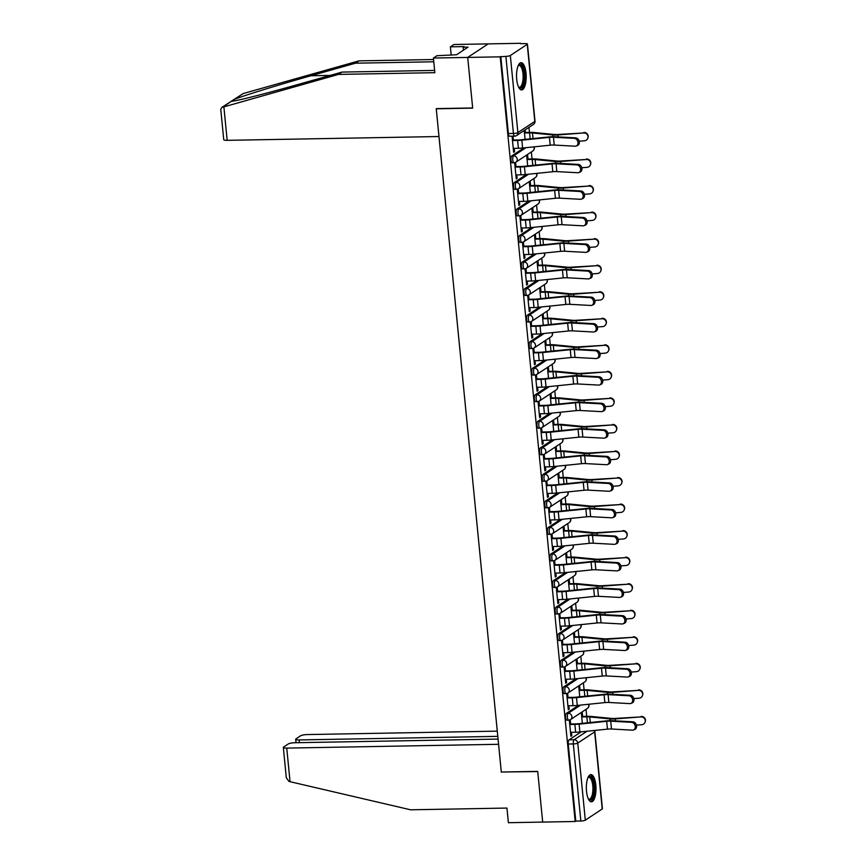 <?xml version="1.0" encoding="UTF-8"?>
<svg xmlns="http://www.w3.org/2000/svg" width="866" height="866" viewBox="0 0 866 866"><rect width="100%" height="100%" fill="white"/><g stroke="black" fill="none" stroke-linecap="round" stroke-linejoin="round"><path stroke-width="1.3" d="M578.575 705.292L566.483 713.292A3.496 1.234 89 0 0 565.617 717.481A3.496 1.234 89 0 0 566.884 720.187L568.681 720.155A3.496 1.234 -91 0 1 567.414 717.449A3.496 1.234 -91 0 1 568.28 713.259L580.642 705.086M575.977 678.749L563.885 686.749A3.496 1.234 89 0 0 563.019 690.938A3.496 1.234 89 0 0 564.275 693.644L566.072 693.612A3.496 1.234 -91 0 1 564.816 690.906A3.496 1.234 -91 0 1 565.682 686.716L578.044 678.543M573.368 652.206L561.276 660.206A3.496 1.234 89 0 0 560.421 664.395A3.496 1.234 89 0 0 561.677 667.101L563.474 667.069A3.496 1.234 -91 0 1 562.218 664.363A3.496 1.234 -91 0 1 563.073 660.173L575.435 652.001M570.77 625.663L558.678 633.663A3.496 1.234 89 0 0 557.812 637.852A3.496 1.234 89 0 0 559.068 640.559L560.865 640.526A3.496 1.234 -91 0 1 559.609 637.82A3.496 1.234 -91 0 1 560.475 633.631L572.837 625.458M568.161 599.12L556.069 607.12A3.496 1.234 89 0 0 555.214 611.309A3.496 1.234 89 0 0 556.47 614.016L558.267 613.983A3.496 1.234 -91 0 1 557.011 611.277A3.496 1.234 -91 0 1 557.866 607.088L570.239 598.915M565.563 572.578L553.471 580.577A3.496 1.234 89 0 0 552.605 584.767A3.496 1.234 89 0 0 553.872 587.473L555.658 587.44A3.496 1.234 -91 0 1 554.402 584.734A3.496 1.234 -91 0 1 555.268 580.545L567.631 572.372M562.965 546.035L550.863 554.034A3.496 1.234 89 0 0 550.007 558.224A3.496 1.234 89 0 0 551.263 560.93L553.06 560.897A3.496 1.234 -91 0 1 551.804 558.191A3.496 1.234 -91 0 1 552.66 554.002L565.033 545.818M560.356 519.492L548.265 527.491A3.496 1.234 89 0 0 547.399 531.681A3.496 1.234 89 0 0 548.665 534.387L550.462 534.354A3.496 1.234 -91 0 1 549.196 531.648A3.496 1.234 -91 0 1 550.062 527.459L562.424 519.275M557.758 492.949L545.667 500.938A3.496 1.234 89 0 0 544.801 505.138A3.496 1.234 89 0 0 546.056 507.844L547.853 507.812A3.496 1.234 -91 0 1 546.598 505.105A3.496 1.234 -91 0 1 547.464 500.916L559.826 492.732M555.149 466.406L543.058 474.395A3.496 1.234 89 0 0 542.203 478.595A3.496 1.234 89 0 0 543.458 481.301L545.255 481.269A3.496 1.234 -91 0 1 544 478.562A3.496 1.234 -91 0 1 544.855 474.362L557.217 466.189M552.551 439.863L540.46 447.852A3.496 1.234 89 0 0 539.594 452.052A3.496 1.234 89 0 0 540.849 454.747L542.646 454.726A3.496 1.234 -91 0 1 541.391 452.02A3.496 1.234 -91 0 1 542.257 447.819L554.619 439.647M549.942 413.32L537.851 421.309A3.496 1.234 89 0 0 536.996 425.509A3.496 1.234 89 0 0 538.251 428.205L540.048 428.172A3.496 1.234 -91 0 1 538.793 425.477A3.496 1.234 -91 0 1 539.648 421.277L552.021 413.104M547.344 386.777L535.253 394.766A3.496 1.234 89 0 0 534.387 398.966A3.496 1.234 89 0 0 535.653 401.662L537.44 401.629A3.496 1.234 -91 0 1 536.184 398.934A3.496 1.234 -91 0 1 537.05 394.734L549.412 386.561M544.746 360.234L532.644 368.223A3.496 1.234 89 0 0 531.789 372.423A3.496 1.234 89 0 0 533.045 375.119L534.842 375.086A3.496 1.234 -91 0 1 533.586 372.391A3.496 1.234 -91 0 1 534.441 368.191L546.814 360.018M542.138 333.691L530.046 341.68A3.496 1.234 89 0 0 529.191 345.88A3.496 1.234 89 0 0 530.447 348.576L532.244 348.543A3.496 1.234 -91 0 1 530.977 345.848A3.496 1.234 -91 0 1 531.843 341.648L544.205 333.475M539.54 307.149L527.448 315.137A3.496 1.234 89 0 0 526.582 319.337A3.496 1.234 89 0 0 527.838 322.033L529.635 322A3.496 1.234 -91 0 1 528.379 319.305A3.496 1.234 -91 0 1 529.245 315.105L541.607 306.932M536.931 280.606L524.839 288.595A3.496 1.234 89 0 0 523.984 292.784A3.496 1.234 89 0 0 525.24 295.49L527.037 295.458A3.496 1.234 -91 0 1 525.781 292.751A3.496 1.234 -91 0 1 526.636 288.562L538.998 280.389M534.333 254.063L522.241 262.052A3.496 1.234 89 0 0 521.375 266.241A3.496 1.234 89 0 0 522.631 268.947L524.428 268.915A3.496 1.234 -91 0 1 523.172 266.208A3.496 1.234 -91 0 1 524.038 262.019L536.4 253.846M531.724 227.52L519.632 235.509A3.496 1.234 89 0 0 518.777 239.698A3.496 1.234 89 0 0 520.033 242.404L521.83 242.372A3.496 1.234 -91 0 1 520.574 239.666A3.496 1.234 -91 0 1 521.429 235.476L533.802 227.303M529.126 200.977L517.034 208.966A3.496 1.234 89 0 0 516.168 213.155A3.496 1.234 89 0 0 517.435 215.861L519.232 215.829A3.496 1.234 -91 0 1 517.965 213.123A3.496 1.234 -91 0 1 518.831 208.933L531.194 200.76M526.528 174.423L514.436 182.423A3.496 1.234 89 0 0 513.57 186.612A3.496 1.234 89 0 0 514.826 189.318L516.623 189.286A3.496 1.234 -91 0 1 515.367 186.58A3.496 1.234 -91 0 1 516.223 182.39L528.596 174.218M523.919 147.88L511.828 155.88A3.496 1.234 89 0 0 510.972 160.069A3.496 1.234 89 0 0 512.228 162.776L514.025 162.743A3.496 1.234 -91 0 1 512.759 160.037A3.496 1.234 -91 0 1 513.625 155.848L525.987 147.675M526.03 73.22A13.629 4.828 89 0 0 521.126 62.677A13.629 4.828 89 0 0 516.71 79.38A13.629 4.828 89 0 0 521.613 89.923A13.629 4.828 89 0 0 526.03 73.22M595.83 785.126A13.629 4.828 89 0 0 590.926 774.583A13.629 4.828 89 0 0 586.509 791.286A13.629 4.828 89 0 0 591.413 801.829A13.629 4.828 89 0 0 595.83 785.126M586.693 716.355L586.011 709.351M584.095 689.812L583.403 682.809M581.487 663.269L580.805 656.266M578.889 636.727L578.196 629.723M576.28 610.184L575.598 603.18M573.682 583.641L572.989 576.637M571.084 557.098L570.391 550.094M568.475 530.555L567.793 523.551M565.877 504.001L565.184 497.008M563.268 477.458L562.586 470.465M560.67 450.915L559.977 443.912M558.061 424.372L557.379 417.369M555.463 397.83L554.781 390.826M552.865 371.287L552.172 364.283M550.256 344.744L549.574 337.74M547.658 318.201L546.966 311.197M545.05 291.658L544.368 284.654M542.452 265.115L541.759 258.111M539.843 238.572L539.161 231.568M537.245 212.029L536.563 205.026M534.647 185.486L533.954 178.483M532.038 158.943L531.356 151.94M529.44 132.401L528.942 127.367M520.737 43.679L525.164 43.603A3.496 0.714 -5.6 0 1 527.448 44.058A3.496 0.714 -5.6 0 1 527.242 44.339L510.334 55.511L517.89 132.585L534.798 121.413L527.242 44.339M498.058 739.088L294.884 742.736A5.239 1.083 -5.6 0 0 288.183 744.013L283.647 747.012A5.239 1.083 -5.6 0 0 283.334 747.434A5.239 1.083 -5.6 0 0 286.754 748.105L290.045 781.695L410.592 809.797L506.956 808.065L508.385 822.7L542.69 822.083L537.71 771.379L501.295 772.028L436.258 108.791L472.684 108.131L467.705 57.427L488.197 43.885L520.704 43.3M602.216 808.985L594.65 731.911A3.496 0.714 -5.6 0 0 594.866 731.629L602.422 808.703A3.496 0.714 174.4 0 1 602.216 808.985L585.308 820.167A3.496 0.714 174.4 0 1 580.848 821.011L575.782 821.109L568.226 744.024A3.496 1.234 -91 0 1 569.081 739.835L581.183 731.835M501.576 772.028L537.732 771.552L542.69 822.083L575.186 821.498L500.212 56.842L467.705 57.427L488.197 43.885L453.903 44.502L450.385 46.829L451.197 55.121M575.782 821.109L575.186 821.498M514.956 136.049A3.496 1.234 -91 0 1 514.685 136.146A3.496 1.234 -91 0 1 513.43 133.44L505.874 56.355L500.212 56.842M505.874 56.355A3.496 0.714 -5.6 0 0 510.334 55.511M513.386 140.032L513.04 136.417L512.142 137.012L513.646 152.329L514.534 151.734L513.581 151.745M527.979 159.019L527.589 155.068L526.69 155.653L527.697 165.936M515.995 166.575L515.638 162.96L514.74 163.555L516.244 178.872L517.143 178.277L516.19 178.288M530.577 185.562L530.187 181.611L529.299 182.196L530.306 192.479M518.593 193.118L518.247 189.502L517.348 190.098L518.853 205.415L519.741 204.82L518.788 204.831M533.185 212.105L532.796 208.154L531.897 208.738L532.904 219.022M521.202 219.661L520.845 216.045L519.946 216.641L521.451 231.958L522.35 231.363L521.397 231.384M535.783 238.648L535.394 234.697L534.495 235.281L535.502 245.565M523.8 246.204L523.443 242.588L522.555 243.184L524.049 258.501L524.948 257.906L523.995 257.927M538.381 265.191L538.003 261.24L537.104 261.824L538.111 272.108M526.409 272.747L526.052 269.131L525.153 269.727L526.658 285.044L527.556 284.449L526.604 284.47M540.99 291.734L540.601 287.783L539.702 288.378L540.709 298.651M529.007 299.29L528.65 295.674L527.762 296.269L529.256 311.587L530.154 310.991L529.202 311.013M543.588 318.277L543.198 314.326L542.311 314.921L543.318 325.194M531.605 325.832L531.259 322.217L530.36 322.812L531.865 338.13L532.752 337.534L531.8 337.556M546.197 344.82L545.807 340.868L544.909 341.464L545.916 351.737M534.214 352.375L533.857 348.771L532.958 349.355L534.463 364.673L535.361 364.077L534.409 364.099M548.795 371.362L548.405 367.411L547.518 368.007L548.524 378.28M536.812 378.918L536.465 375.314L535.567 375.898L537.072 391.215L537.959 390.62L537.007 390.642M551.404 397.905L551.014 393.954L550.116 394.55L551.122 404.823M539.421 405.461L539.063 401.856L538.165 402.441L539.67 417.758L540.568 417.163L539.615 417.185M554.002 424.448L553.612 420.497L552.714 421.093L553.72 431.365M542.019 432.004L541.661 428.399L540.774 428.984L542.268 444.301L543.166 443.706L542.213 443.728M556.6 450.991L556.221 447.04L555.322 447.635L556.329 457.908M544.627 458.547L544.27 454.942L543.372 455.527L544.876 470.844L545.775 470.249L544.822 470.27M559.209 477.534L558.819 473.583L557.92 474.178L558.927 484.451M547.225 485.09L546.868 481.485L545.97 482.07L547.474 497.387L548.373 496.792L547.42 496.813M561.807 504.077L561.417 500.126L560.529 500.721L561.536 510.994M549.823 511.633L549.477 508.028L548.579 508.623L550.083 523.93L550.971 523.335L550.018 523.356M564.415 530.62L564.026 526.669L563.127 527.264L564.134 537.537M552.432 538.176L552.075 534.571L551.177 535.166L552.681 550.473L553.58 549.878L552.627 549.899M567.013 557.163L566.624 553.212L565.736 553.807L566.743 564.08M555.03 564.729L554.684 561.114L553.785 561.709L555.279 577.016L556.178 576.431L555.225 576.442M569.622 583.706L569.233 579.755L568.334 580.35L569.341 590.623M557.639 591.272L557.282 587.657L556.383 588.252L557.888 603.559L558.787 602.974L557.834 602.985M572.22 610.249L571.831 606.297L570.932 606.893L571.939 617.166M560.237 617.815L559.88 614.2L558.992 614.795L560.486 630.102L561.385 629.517L560.432 629.528M574.818 636.791L574.439 632.84L573.541 633.436L574.548 643.709M562.846 644.358L562.489 640.743L561.59 641.338L563.095 656.644L563.993 656.06L563.041 656.071M577.427 663.345L577.037 659.383L576.139 659.979L577.146 670.252M565.444 670.901L565.087 667.285L564.188 667.881L565.693 683.187L566.591 682.603L565.639 682.614M580.025 689.888L579.635 685.926L578.748 686.522L579.755 696.805M568.042 697.444L567.695 693.828L566.797 694.424L568.302 709.73L569.189 709.146L568.237 709.157M582.634 716.431L582.244 712.48L581.346 713.064L582.353 723.348M570.651 723.987L570.293 720.371L569.395 720.967L570.9 736.284L571.798 735.689L570.846 735.699M525.37 132.476L525.121 129.9M514.534 151.734L514.209 148.357M524.222 130.485L525.099 139.394M500.808 56.452L508.364 133.526A3.496 1.234 89 0 0 509.619 136.233L514.685 136.146A3.496 3.496 0 0 0 516.547 135.561L533.456 124.39A3.496 3.496 0 0 0 535.004 121.132L527.448 44.058M517.143 178.277L516.807 174.9M519.741 204.82L519.416 201.442M522.35 231.363L522.014 227.985M524.948 257.906L524.623 254.528M527.556 284.449L527.221 281.071M530.154 310.991L529.819 307.614M532.752 337.534L532.428 334.157M535.361 364.077L535.026 360.7M537.959 390.62L537.634 387.243M540.568 417.163L540.232 413.786M543.166 443.706L542.841 440.329M545.775 470.249L545.439 466.871M548.373 496.792L548.037 493.414M550.971 523.335L550.646 519.968M553.58 549.878L553.244 546.511M556.178 576.431L555.853 573.054M558.787 602.974L558.451 599.597M561.385 629.517L561.06 626.14M563.993 656.06L563.658 652.683M566.591 682.603L566.256 679.225M569.189 709.146L568.865 705.768M571.798 735.689L571.463 732.311M513.257 148.367L518.377 148.281A11.009 2.262 -5.6 0 0 522.609 148.021L550.202 145.185A6.463 1.331 174.4 0 1 554.218 145.055L575.132 146.202A4.016 3.15 -111 0 0 576.182 146.04A4.016 3.15 -111 0 0 577.893 141.808A4.016 3.15 -111 0 0 574.364 138.376L575.673 137.867A4.016 3.15 69 0 1 579.202 141.299A4.016 3.15 69 0 1 577.503 145.531L576.182 146.04M512.434 140.043L518.388 139.935A8.736 1.797 -5.6 0 0 521.743 139.729L549.336 136.904A8.736 1.797 174.4 0 1 554.77 136.72L575.673 137.867M512.488 140.541L517.619 140.454A11.009 2.262 -5.6 0 0 521.841 140.195L549.434 137.358A6.463 1.331 174.4 0 1 553.45 137.229L574.364 138.376M583.814 132.487A4.016 3.908 20.5 0 1 587.96 137.802L587.787 138.289A4.016 3.908 -159.5 0 0 583.641 132.963L558.191 134.457A6.463 1.331 -5.6 0 1 554.348 134.479L534.03 132.498A11.009 2.262 174.4 0 0 530.371 132.379L524.417 132.487M579.181 141.201L584.398 140.79A4.016 3.908 -159.5 0 0 587.787 138.289M524.471 132.985L529.591 132.899A8.736 1.797 174.4 0 1 532.493 132.985L552.811 134.966A8.736 1.797 -5.6 0 0 558.007 134.944L583.641 132.963M515.855 174.921L520.986 174.824A11.009 2.262 -5.6 0 0 525.218 174.564L552.8 171.728A6.463 1.331 174.4 0 1 556.827 171.598L577.73 172.745A4.016 3.15 -111 0 0 578.791 172.583A4.016 3.15 -111 0 0 580.491 168.35A4.016 3.15 -111 0 0 576.962 164.919L578.282 164.41A4.016 3.15 69 0 1 581.811 167.842A4.016 3.15 69 0 1 580.101 172.074L578.791 172.583M515.043 166.586L520.996 166.489A8.736 1.797 -5.6 0 0 524.352 166.272L551.945 163.447A8.736 1.797 174.4 0 1 557.368 163.263L578.282 164.41M515.086 167.084L520.217 166.997A11.009 2.262 -5.6 0 0 524.45 166.737L552.043 163.901A6.463 1.331 174.4 0 1 556.059 163.771L576.962 164.919M518.463 201.464L523.584 201.367A11.009 2.262 -5.6 0 0 527.816 201.107L555.409 198.271A6.463 1.331 174.4 0 1 559.425 198.141L580.339 199.288A4.016 3.15 -111 0 0 581.389 199.126A4.016 3.15 -111 0 0 583.089 194.893A4.016 3.15 -111 0 0 579.571 191.462L580.88 190.953A4.016 3.15 69 0 1 584.409 194.385A4.016 3.15 69 0 1 582.71 198.617L581.389 199.126M517.641 193.129L523.594 193.031A8.736 1.797 -5.6 0 0 526.95 192.815L554.543 189.99A8.736 1.797 174.4 0 1 559.977 189.816L580.88 190.953M517.695 193.638L522.815 193.54A11.009 2.262 -5.6 0 0 527.048 193.28L554.641 190.444A6.463 1.331 174.4 0 1 558.657 190.314L579.571 191.462M433.779 61.789L355.461 63.196L358.979 60.869L243.162 93.56L221.739 107.471L338.487 74.411L342.016 72.084L434.624 70.417M355.461 63.196L310.926 75.753C279.48 84.554 241.333 96.343 234.275 99.438L231.893 101.16M358.979 60.869L433.563 59.527M338.487 74.411L434.851 72.679L433.411 58.044L467.705 57.427L472.663 107.969L436.248 108.618L438.986 136.525L227.163 140.335A5.239 1.083 174.4 0 1 223.742 139.653L220.776 109.473L221.739 107.471M433.411 58.044L436.94 55.716L456.512 54.753L468.041 47.132L463.148 47.219L463.429 50.174M463.148 47.219L464.1 46.58L450.385 46.829M222.779 107.027L231.666 101.149C232.922 101.907 265.667 93.69 297.482 84.641L342.016 72.084M290.045 781.695L288.898 781.381L286.289 777.614L283.334 747.434M497.29 731.142L307.246 734.563A5.239 1.083 -5.6 0 0 300.556 735.829L296.01 738.839A5.239 1.083 -5.6 0 0 295.696 739.261A5.239 1.083 -5.6 0 0 299.116 739.932L299.387 742.66M497.798 736.36L299.116 739.932M501.306 772.201L498.578 744.295L286.754 748.105M518.279 65.448A11.788 4.178 -91 0 1 518.279 65.437A11.788 4.178 -91 0 1 518.94 64.831A11.788 4.178 -91 0 1 524.092 73.653A11.788 4.178 -91 0 1 521.191 87.802A11.788 4.178 -91 0 1 518.669 87.26A11.788 4.178 -91 0 1 518.669 87.249M518.528 86.968A10.922 3.875 89 0 0 519.448 87.249A10.922 3.875 89 0 0 520.293 86.968A10.922 3.875 89 0 0 523.075 75.061A10.922 3.875 89 0 0 519.048 65.415A10.922 3.875 89 0 0 518.204 65.697A10.922 3.875 89 0 0 518.149 65.74M520.845 89.761A13.542 4.806 89 0 0 521.354 89.501A13.542 4.806 89 0 0 524.839 75.494A13.542 4.806 89 0 0 520.358 62.861M588.079 777.354A11.788 4.178 -91 0 1 588.09 777.343A11.788 4.178 -91 0 1 588.739 776.737A11.788 4.178 -91 0 1 593.903 785.559A11.788 4.178 -91 0 1 590.991 799.708A11.788 4.178 -91 0 1 588.479 799.166A11.788 4.178 -91 0 1 588.469 799.156M588.339 798.874A10.922 3.875 89 0 0 589.248 799.156A10.922 3.875 89 0 0 590.092 798.874A10.922 3.875 89 0 0 592.874 786.967A10.922 3.875 89 0 0 588.858 777.322A10.922 3.875 89 0 0 588.003 777.603A10.922 3.875 89 0 0 587.949 777.646M590.644 801.667A13.542 4.806 89 0 0 591.164 801.418A13.542 4.806 89 0 0 594.65 787.4A13.542 4.806 89 0 0 590.168 774.767M586.423 159.03A4.016 3.908 20.5 0 1 590.569 164.345L590.385 164.832A4.016 3.908 -159.5 0 0 586.239 159.506L560.789 161A6.463 1.331 -5.6 0 1 556.946 161.022L536.628 159.041A11.009 2.262 174.4 0 0 532.98 158.922L527.026 159.03M581.779 167.744L587.007 167.344A4.016 3.908 -159.5 0 0 590.385 164.832M527.069 159.528L532.2 159.441A8.736 1.797 174.4 0 1 535.101 159.539L555.42 161.509A8.736 1.797 -5.6 0 0 560.605 161.487L586.239 159.506M589.021 185.573A4.016 3.908 20.5 0 1 593.167 190.888L592.993 191.375A4.016 3.908 -159.5 0 0 588.837 186.06L563.398 187.554A6.463 1.331 -5.6 0 1 559.555 187.565L539.237 185.584A11.009 2.262 174.4 0 0 535.578 185.465L529.624 185.573M584.388 194.287L589.605 193.887A4.016 3.908 -159.5 0 0 592.993 191.375M529.678 186.071L534.798 185.984A8.736 1.797 174.4 0 1 537.699 186.082L558.018 188.052A8.736 1.797 -5.6 0 0 563.214 188.03L588.837 186.06M521.061 228.007L526.192 227.91A11.009 2.262 -5.6 0 0 530.425 227.65L558.007 224.814A6.463 1.331 174.4 0 1 562.034 224.684L582.937 225.831A4.016 3.15 -111 0 0 583.998 225.669A4.016 3.15 -111 0 0 585.697 221.436A4.016 3.15 -111 0 0 582.168 218.005L583.489 217.496A4.016 3.15 69 0 1 587.007 220.927A4.016 3.15 69 0 1 585.308 225.16L583.998 225.669M520.25 219.683L526.203 219.574A8.736 1.797 -5.6 0 0 529.559 219.369L557.141 216.532A8.736 1.797 174.4 0 1 562.575 216.359L583.489 217.496M520.293 220.181L525.424 220.083A11.009 2.262 -5.6 0 0 529.656 219.823L557.239 216.987A6.463 1.331 174.4 0 1 561.265 216.857L582.168 218.005M523.67 254.55L528.79 254.452A11.009 2.262 -5.6 0 0 533.023 254.193L560.616 251.356A6.463 1.331 174.4 0 1 564.632 251.227L585.535 252.374A4.016 3.15 -111 0 0 586.596 252.212A4.016 3.15 -111 0 0 588.295 247.979A4.016 3.15 -111 0 0 584.777 244.548L586.087 244.039A4.016 3.15 69 0 1 589.616 247.47A4.016 3.15 69 0 1 587.917 251.703L586.596 252.212M522.847 246.225L528.801 246.117A8.736 1.797 -5.6 0 0 532.157 245.912L559.75 243.075A8.736 1.797 174.4 0 1 565.184 242.902L586.087 244.039M522.902 246.723L528.022 246.626A11.009 2.262 -5.6 0 0 532.254 246.366L559.847 243.53A6.463 1.331 174.4 0 1 563.863 243.4L584.777 244.548M526.268 281.093L531.399 280.995A11.009 2.262 -5.6 0 0 535.621 280.736L563.214 277.899A6.463 1.331 174.4 0 1 567.23 277.77L588.144 278.917A4.016 3.15 -111 0 0 589.194 278.755A4.016 3.15 -111 0 0 590.904 274.522A4.016 3.15 -111 0 0 587.375 271.09L588.696 270.582A4.016 3.15 69 0 1 592.214 274.013A4.016 3.15 69 0 1 590.515 278.246L589.194 278.755M525.456 272.768L531.399 272.66A8.736 1.797 -5.6 0 0 534.766 272.454L562.348 269.618A8.736 1.797 174.4 0 1 567.782 269.445L588.696 270.582M525.5 273.266L530.631 273.169A11.009 2.262 -5.6 0 0 534.863 272.909L562.445 270.073A6.463 1.331 174.4 0 1 566.472 269.943L587.375 271.09M591.63 212.116A4.016 3.908 20.5 0 1 595.776 217.431L595.592 217.918A4.016 3.908 -159.5 0 0 591.446 212.603L565.996 214.097A6.463 1.331 -5.6 0 1 562.153 214.108L541.835 212.127A11.009 2.262 174.4 0 0 538.176 212.008L532.233 212.116M586.986 220.83L592.214 220.429A4.016 3.908 -159.5 0 0 595.592 217.918M532.276 212.614L537.407 212.527A8.736 1.797 174.4 0 1 540.308 212.625L560.627 214.595A8.736 1.797 -5.6 0 0 565.812 214.573L591.446 212.603M594.228 238.659A4.016 3.908 20.5 0 1 598.374 243.974L598.19 244.461A4.016 3.908 -159.5 0 0 594.044 239.146L568.594 240.64A6.463 1.331 -5.6 0 1 564.751 240.651L544.443 238.67A11.009 2.262 174.4 0 0 540.785 238.551L534.831 238.659M589.594 247.373L594.812 246.972A4.016 3.908 -159.5 0 0 598.19 244.461M534.885 239.157L540.005 239.07A8.736 1.797 174.4 0 1 542.906 239.168L563.225 241.138A8.736 1.797 -5.6 0 0 568.421 241.116L594.044 239.146M596.826 265.202A4.016 3.908 20.5 0 1 600.982 270.517L600.798 271.004A4.016 3.908 -159.5 0 0 596.652 265.689L571.203 267.183A6.463 1.331 -5.6 0 1 567.36 267.193L547.041 265.223A11.009 2.262 174.4 0 0 543.383 265.104L537.429 265.202M592.192 273.916L597.421 273.515A4.016 3.908 -159.5 0 0 600.798 271.004M537.483 265.7L542.603 265.613A8.736 1.797 174.4 0 1 545.515 265.71L565.823 267.681A8.736 1.797 -5.6 0 0 571.019 267.659L596.652 265.689M528.866 307.636L533.997 307.538A11.009 2.262 -5.6 0 0 538.23 307.278L565.823 304.442A6.463 1.331 174.4 0 1 569.839 304.312L590.742 305.46A4.016 3.15 -111 0 0 591.803 305.297A4.016 3.15 -111 0 0 593.502 301.065A4.016 3.15 -111 0 0 589.973 297.633L591.294 297.125A4.016 3.15 69 0 1 594.823 300.556A4.016 3.15 69 0 1 593.113 304.789L591.803 305.297M528.054 299.311L534.008 299.203A8.736 1.797 -5.6 0 0 537.364 298.997L564.957 296.161A8.736 1.797 174.4 0 1 570.38 295.988L591.294 297.125M528.108 299.809L533.229 299.712A11.009 2.262 -5.6 0 0 537.461 299.452L565.054 296.616A6.463 1.331 174.4 0 1 569.07 296.486L589.973 297.633M599.434 291.745A4.016 3.908 20.5 0 1 603.58 297.06L603.396 297.547A4.016 3.908 -159.5 0 0 599.25 292.232L573.801 293.726A6.463 1.331 -5.6 0 1 569.958 293.736L549.639 291.766A11.009 2.262 174.4 0 0 545.991 291.647L540.038 291.745M594.79 300.459L600.019 300.058A4.016 3.908 -159.5 0 0 603.396 297.547M540.081 292.253L545.212 292.156A8.736 1.797 174.4 0 1 548.113 292.253L568.432 294.224A8.736 1.797 -5.6 0 0 573.628 294.202L599.25 292.232M531.475 334.179L536.595 334.081A11.009 2.262 -5.6 0 0 540.828 333.821L568.421 330.985A6.463 1.331 174.4 0 1 572.437 330.855L593.351 332.003A4.016 3.15 -111 0 0 594.401 331.84A4.016 3.15 -111 0 0 596.111 327.608A4.016 3.15 -111 0 0 592.582 324.176L593.892 323.668A4.016 3.15 69 0 1 597.421 327.099A4.016 3.15 69 0 1 595.721 331.332L594.401 331.84M530.652 325.854L536.606 325.746A8.736 1.797 -5.6 0 0 539.962 325.54L567.555 322.704A8.736 1.797 174.4 0 1 572.989 322.531L593.892 323.668M530.706 326.352L535.837 326.255A11.009 2.262 -5.6 0 0 540.059 325.995L567.652 323.159A6.463 1.331 174.4 0 1 571.668 323.029L592.582 324.176M602.032 318.287A4.016 3.908 20.5 0 1 606.178 323.603L606.005 324.09A4.016 3.908 -159.5 0 0 601.859 318.775L576.41 320.268A6.463 1.331 -5.6 0 1 572.567 320.279L552.248 318.309A11.009 2.262 174.4 0 0 548.589 318.19L542.636 318.298M597.399 327.002L602.617 326.601A4.016 3.908 -159.5 0 0 606.005 324.09M542.69 318.796L547.81 318.699A8.736 1.797 174.4 0 1 550.711 318.796L571.03 320.766A8.736 1.797 -5.6 0 0 576.226 320.756L601.859 318.775M534.073 360.721L539.204 360.624A11.009 2.262 -5.6 0 0 543.437 360.364L571.019 357.528A6.463 1.331 174.4 0 1 575.046 357.398L595.949 358.546A4.016 3.15 -111 0 0 597.01 358.383A4.016 3.15 -111 0 0 598.709 354.151A4.016 3.15 -111 0 0 595.18 350.719L596.501 350.21A4.016 3.15 69 0 1 600.03 353.642A4.016 3.15 69 0 1 598.319 357.875L597.01 358.383M533.261 352.397L539.215 352.289A8.736 1.797 -5.6 0 0 542.571 352.083L570.164 349.247A8.736 1.797 174.4 0 1 575.587 349.074L596.501 350.21M533.304 352.895L538.435 352.798A11.009 2.262 -5.6 0 0 542.668 352.538L570.261 349.702A6.463 1.331 174.4 0 1 574.277 349.572L595.18 350.719M604.641 344.83A4.016 3.908 20.5 0 1 608.787 350.145L608.603 350.633A4.016 3.908 -159.5 0 0 604.457 345.317L579.008 346.811A6.463 1.331 -5.6 0 1 575.165 346.822L554.846 344.852A11.009 2.262 174.4 0 0 551.198 344.733L545.244 344.841M599.997 353.545L605.226 353.144A4.016 3.908 -159.5 0 0 608.603 350.633M545.288 345.339L550.419 345.242A8.736 1.797 174.4 0 1 553.32 345.339L573.638 347.309A8.736 1.797 -5.6 0 0 578.824 347.298L604.457 345.317M536.682 387.264L541.802 387.167A11.009 2.262 -5.6 0 0 546.035 386.907L573.628 384.071A6.463 1.331 174.4 0 1 577.644 383.952L598.558 385.089A4.016 3.15 -111 0 0 599.608 384.926A4.016 3.15 -111 0 0 601.307 380.694A4.016 3.15 -111 0 0 597.789 377.262L599.099 376.753A4.016 3.15 69 0 1 602.628 380.185A4.016 3.15 69 0 1 600.928 384.417L599.608 384.926M535.859 378.94L541.813 378.832A8.736 1.797 -5.6 0 0 545.169 378.626L572.762 375.79A8.736 1.797 174.4 0 1 578.196 375.617L599.099 376.753M535.913 379.438L541.034 379.34A11.009 2.262 -5.6 0 0 545.266 379.081L572.859 376.245A6.463 1.331 174.4 0 1 576.875 376.115L597.789 377.262M607.239 371.373A4.016 3.908 20.5 0 1 611.385 376.699L611.212 377.175A4.016 3.908 -159.5 0 0 607.055 371.86L581.616 373.354A6.463 1.331 -5.6 0 1 577.774 373.365L557.455 371.395A11.009 2.262 174.4 0 0 553.796 371.276L547.842 371.384M602.606 380.087L607.824 379.687A4.016 3.908 -159.5 0 0 611.212 377.175M547.897 371.882L553.017 371.785A8.736 1.797 174.4 0 1 555.918 371.882L576.236 373.852A8.736 1.797 -5.6 0 0 581.432 373.841L607.055 371.86M539.28 413.807L544.411 413.71A11.009 2.262 -5.6 0 0 548.643 413.45L576.226 410.614A6.463 1.331 174.4 0 1 580.252 410.495L601.156 411.631A4.016 3.15 -111 0 0 602.216 411.469A4.016 3.15 -111 0 0 603.916 407.236A4.016 3.15 -111 0 0 600.387 403.805L601.708 403.296A4.016 3.15 69 0 1 605.226 406.728A4.016 3.15 69 0 1 603.526 410.96L602.216 411.469M538.468 405.483L544.422 405.375A8.736 1.797 -5.6 0 0 547.777 405.169L575.36 402.333A8.736 1.797 174.4 0 1 580.794 402.16L601.708 403.296M538.511 405.981L543.642 405.883A11.009 2.262 -5.6 0 0 547.875 405.624L575.457 402.787A6.463 1.331 174.4 0 1 579.484 402.668L600.387 403.805M609.848 397.916A4.016 3.908 20.5 0 1 613.994 403.242L613.81 403.718A4.016 3.908 -159.5 0 0 609.664 398.403L584.214 399.897A6.463 1.331 -5.6 0 1 580.372 399.908L560.053 397.938A11.009 2.262 174.4 0 0 556.394 397.819L550.451 397.927M605.204 406.63L610.433 406.23A4.016 3.908 -159.5 0 0 613.81 403.718M550.495 398.425L555.626 398.328A8.736 1.797 174.4 0 1 558.527 398.425L578.845 400.395A8.736 1.797 -5.6 0 0 584.03 400.384L609.664 398.403M541.889 440.35L547.009 440.253A11.009 2.262 -5.6 0 0 551.241 439.993L578.834 437.168A6.463 1.331 174.4 0 1 582.85 437.038L603.754 438.174A4.016 3.15 -111 0 0 604.814 438.012A4.016 3.15 -111 0 0 606.514 433.779A4.016 3.15 -111 0 0 602.996 430.348L604.306 429.839A4.016 3.15 69 0 1 607.835 433.271A4.016 3.15 69 0 1 606.135 437.503L604.814 438.012M541.066 432.026L547.02 431.918A8.736 1.797 -5.6 0 0 550.375 431.712L577.968 428.876A8.736 1.797 174.4 0 1 583.403 428.702L604.306 429.839M541.12 432.524L546.24 432.426A11.009 2.262 -5.6 0 0 550.473 432.166L578.066 429.33A6.463 1.331 174.4 0 1 582.082 429.211L602.996 430.348M612.446 424.459A4.016 3.908 20.5 0 1 616.592 429.785L616.408 430.261A4.016 3.908 -159.5 0 0 612.262 424.946L586.812 426.44A6.463 1.331 -5.6 0 1 582.97 426.451L562.662 424.481A11.009 2.262 174.4 0 0 559.003 424.362L553.049 424.47M607.813 433.173L613.031 432.773A4.016 3.908 -159.5 0 0 616.408 430.261M553.093 424.968L558.224 424.87A8.736 1.797 174.4 0 1 561.125 424.968L581.443 426.938A8.736 1.797 -5.6 0 0 586.639 426.927L612.262 424.946M544.487 466.893L549.618 466.806A11.009 2.262 -5.6 0 0 553.839 466.536L581.432 463.711A6.463 1.331 174.4 0 1 585.448 463.581L606.362 464.717A4.016 3.15 -111 0 0 607.412 464.555A4.016 3.15 -111 0 0 609.123 460.322A4.016 3.15 -111 0 0 605.594 456.891L606.914 456.382A4.016 3.15 69 0 1 610.433 459.814A4.016 3.15 69 0 1 608.733 464.057L607.412 464.555M543.675 458.569L549.618 458.46A8.736 1.797 -5.6 0 0 552.984 458.255L580.566 455.419A8.736 1.797 174.4 0 1 586.001 455.245L606.914 456.382M543.718 459.067L548.849 458.969A11.009 2.262 -5.6 0 0 553.071 458.709L580.664 455.884A6.463 1.331 174.4 0 1 584.68 455.754L605.594 456.891M615.044 451.002A4.016 3.908 20.5 0 1 619.201 456.328L619.017 456.804A4.016 3.908 -159.5 0 0 614.871 451.489L589.421 452.983A6.463 1.331 -5.6 0 1 585.578 452.994L565.26 451.024A11.009 2.262 174.4 0 0 561.601 450.905L555.647 451.013M610.411 459.716L615.639 459.316A4.016 3.908 -159.5 0 0 619.017 456.804M555.701 451.511L560.822 451.413A8.736 1.797 174.4 0 1 563.734 451.511L584.041 453.481A8.736 1.797 -5.6 0 0 589.237 453.47L614.871 451.489M547.085 493.436L552.216 493.349A11.009 2.262 -5.6 0 0 556.448 493.079L584.041 490.253A6.463 1.331 174.4 0 1 588.057 490.124L608.96 491.26A4.016 3.15 -111 0 0 610.021 491.098A4.016 3.15 -111 0 0 611.721 486.865A4.016 3.15 -111 0 0 608.192 483.434L609.512 482.936A4.016 3.15 69 0 1 613.041 486.356A4.016 3.15 69 0 1 611.331 490.6L610.021 491.098M546.273 485.112L552.227 485.003A8.736 1.797 -5.6 0 0 555.582 484.798L583.175 481.961A8.736 1.797 174.4 0 1 588.599 481.788L609.512 482.936M546.327 485.61L551.447 485.523A11.009 2.262 -5.6 0 0 555.68 485.252L583.273 482.427A6.463 1.331 174.4 0 1 587.289 482.297L608.192 483.434M617.653 477.545A4.016 3.908 20.5 0 1 621.799 482.871L621.615 483.347A4.016 3.908 -159.5 0 0 617.469 478.032L592.019 479.526A6.463 1.331 -5.6 0 1 588.176 479.537L567.858 477.567A11.009 2.262 174.4 0 0 564.21 477.447L558.256 477.556M613.009 486.259L618.237 485.858A4.016 3.908 -159.5 0 0 621.615 483.347M558.299 478.054L563.43 477.956A8.736 1.797 174.4 0 1 566.332 478.054L586.65 480.024A8.736 1.797 -5.6 0 0 591.846 480.013L617.469 478.032M549.693 519.979L554.814 519.892A11.009 2.262 -5.6 0 0 559.046 519.622L586.639 516.796A6.463 1.331 174.4 0 1 590.655 516.666L611.569 517.803A4.016 3.15 -111 0 0 612.619 517.641A4.016 3.15 -111 0 0 614.33 513.408A4.016 3.15 -111 0 0 610.801 509.977L612.11 509.479A4.016 3.15 69 0 1 615.639 512.899A4.016 3.15 69 0 1 613.94 517.143L612.619 517.641M548.871 511.654L554.825 511.546A8.736 1.797 -5.6 0 0 558.18 511.341L585.773 508.504A8.736 1.797 174.4 0 1 591.207 508.331L612.11 509.479M548.925 512.152L554.056 512.066A11.009 2.262 -5.6 0 0 558.278 511.795L585.871 508.97A6.463 1.331 174.4 0 1 589.887 508.84L610.801 509.977M620.251 504.088A4.016 3.908 20.5 0 1 624.397 509.414L624.224 509.89A4.016 3.908 -159.5 0 0 620.078 504.575L594.628 506.069A6.463 1.331 -5.6 0 1 590.785 506.08L570.467 504.109A11.009 2.262 174.4 0 0 566.808 503.99L560.854 504.099M615.618 512.802L620.835 512.401A4.016 3.908 -159.5 0 0 624.224 509.89M560.908 504.597L566.028 504.499A8.736 1.797 174.4 0 1 568.93 504.597L589.248 506.567A8.736 1.797 -5.6 0 0 594.444 506.556L620.078 504.575M552.292 546.522L557.423 546.435A11.009 2.262 -5.6 0 0 561.655 546.175L589.237 543.339A6.463 1.331 174.4 0 1 593.264 543.209L614.167 544.346A4.016 3.15 -111 0 0 615.228 544.184A4.016 3.15 -111 0 0 616.928 539.951A4.016 3.15 -111 0 0 613.399 536.519L614.719 536.022A4.016 3.15 69 0 1 618.237 539.453A4.016 3.15 69 0 1 616.538 543.686L615.228 544.184M551.48 538.197L557.433 538.089A8.736 1.797 -5.6 0 0 560.789 537.883L588.382 535.047A8.736 1.797 174.4 0 1 593.805 534.874L614.719 536.022M551.523 538.695L556.654 538.609A11.009 2.262 -5.6 0 0 560.887 538.338L588.469 535.513A6.463 1.331 174.4 0 1 592.496 535.383L613.399 536.519M622.86 530.631A4.016 3.908 20.5 0 1 627.006 535.957L626.822 536.444A4.016 3.908 -159.5 0 0 622.676 531.118L597.226 532.612A6.463 1.331 -5.6 0 1 593.383 532.622L573.065 530.652A11.009 2.262 174.4 0 0 569.406 530.533L563.463 530.641M618.216 539.345L623.444 538.944A4.016 3.908 -159.5 0 0 626.822 536.444M563.506 531.139L568.637 531.042A8.736 1.797 174.4 0 1 571.538 531.139L591.857 533.11A8.736 1.797 -5.6 0 0 597.042 533.099L622.676 531.118M554.9 573.065L560.021 572.978A11.009 2.262 -5.6 0 0 564.253 572.718L591.846 569.882A6.463 1.331 174.4 0 1 595.862 569.752L616.776 570.889A4.016 3.15 -111 0 0 617.826 570.726A4.016 3.15 -111 0 0 619.526 566.494A4.016 3.15 -111 0 0 616.007 563.062L617.317 562.564A4.016 3.15 69 0 1 620.846 565.996A4.016 3.15 69 0 1 619.147 570.229L617.826 570.726M554.078 564.74L560.031 564.632A8.736 1.797 -5.6 0 0 563.387 564.426L590.98 561.59A8.736 1.797 174.4 0 1 596.414 561.417L617.317 562.564M554.132 565.238L559.252 565.152A11.009 2.262 -5.6 0 0 563.485 564.892L591.077 562.056A6.463 1.331 174.4 0 1 595.094 561.926L616.007 563.062M625.458 557.174A4.016 3.908 20.5 0 1 629.604 562.499L629.43 562.987A4.016 3.908 -159.5 0 0 625.274 557.661L599.835 559.155A6.463 1.331 -5.6 0 1 595.992 559.165L575.673 557.195A11.009 2.262 174.4 0 0 572.015 557.076L566.061 557.184M620.825 565.888L626.042 565.487A4.016 3.908 -159.5 0 0 629.43 562.987M566.115 557.682L571.235 557.585A8.736 1.797 174.4 0 1 574.136 557.682L594.455 559.653A8.736 1.797 -5.6 0 0 599.651 559.642L625.274 557.661M557.498 599.608L562.629 599.521A11.009 2.262 -5.6 0 0 566.862 599.261L594.444 596.425A6.463 1.331 174.4 0 1 598.471 596.295L619.374 597.432A4.016 3.15 -111 0 0 620.435 597.269A4.016 3.15 -111 0 0 622.134 593.037A4.016 3.15 -111 0 0 618.605 589.605L619.926 589.107A4.016 3.15 69 0 1 623.444 592.539A4.016 3.15 69 0 1 621.745 596.771L620.435 597.269M556.686 591.283L562.64 591.175A8.736 1.797 -5.6 0 0 565.996 590.969L593.578 588.133A8.736 1.797 174.4 0 1 599.012 587.96L619.926 589.107M556.73 591.781L561.861 591.695A11.009 2.262 -5.6 0 0 566.093 591.435L593.675 588.599A6.463 1.331 174.4 0 1 597.702 588.469L618.605 589.605M628.067 583.716A4.016 3.908 20.5 0 1 632.212 589.042L632.028 589.529A4.016 3.908 -159.5 0 0 627.882 584.204L602.433 585.697A6.463 1.331 -5.6 0 1 598.59 585.708L578.272 583.738A11.009 2.262 174.4 0 0 574.613 583.619L568.67 583.727M623.423 592.431L628.651 592.03A4.016 3.908 -159.5 0 0 632.028 589.529M568.713 584.225L573.844 584.128A8.736 1.797 174.4 0 1 576.745 584.225L597.064 586.195A8.736 1.797 -5.6 0 0 602.249 586.185L627.882 584.204M560.107 626.15L565.227 626.064A11.009 2.262 -5.6 0 0 569.46 625.804L597.053 622.968A6.463 1.331 174.4 0 1 601.069 622.838L621.972 623.975A4.016 3.15 -111 0 0 623.033 623.812A4.016 3.15 -111 0 0 624.732 619.58A4.016 3.15 -111 0 0 621.214 616.148L622.524 615.65A4.016 3.15 69 0 1 626.053 619.082A4.016 3.15 69 0 1 624.354 623.314L623.033 623.812M559.284 617.826L565.238 617.718A8.736 1.797 -5.6 0 0 568.594 617.512L596.187 614.676A8.736 1.797 174.4 0 1 601.621 614.503L622.524 615.65M559.339 618.324L564.459 618.237A11.009 2.262 -5.6 0 0 568.691 617.978L596.284 615.141A6.463 1.331 174.4 0 1 600.3 615.012L621.214 616.148M630.665 610.259A4.016 3.908 20.5 0 1 634.81 615.585L634.626 616.072A4.016 3.908 -159.5 0 0 630.48 610.747L605.031 612.24A6.463 1.331 -5.6 0 1 601.188 612.251L580.87 610.281A11.009 2.262 174.4 0 0 577.221 610.162L571.268 610.27M626.021 618.984L631.249 618.573A4.016 3.908 -159.5 0 0 634.626 616.072M571.311 610.768L576.442 610.682A8.736 1.797 174.4 0 1 579.343 610.768L599.662 612.749A8.736 1.797 -5.6 0 0 604.858 612.727L630.48 610.747M562.705 652.693L567.836 652.607A11.009 2.262 -5.6 0 0 572.058 652.347L599.651 649.511A6.463 1.331 174.4 0 1 603.667 649.381L624.581 650.518A4.016 3.15 -111 0 0 625.631 650.355A4.016 3.15 -111 0 0 627.341 646.123A4.016 3.15 -111 0 0 623.812 642.691L625.122 642.193A4.016 3.15 69 0 1 628.651 645.625A4.016 3.15 69 0 1 626.952 649.857L625.631 650.355M561.893 644.369L567.836 644.261A8.736 1.797 -5.6 0 0 571.203 644.055L598.785 641.219A8.736 1.797 174.4 0 1 604.219 641.046L625.122 642.193M561.937 644.867L567.068 644.78A11.009 2.262 -5.6 0 0 571.289 644.52L598.882 641.684A6.463 1.331 174.4 0 1 602.898 641.554L623.812 642.691M633.263 636.813A4.016 3.908 20.5 0 1 637.419 642.128L637.235 642.615A4.016 3.908 -159.5 0 0 633.089 637.289L607.64 638.783A6.463 1.331 -5.6 0 1 603.797 638.794L583.478 636.824A11.009 2.262 174.4 0 0 579.819 636.705L573.866 636.813M628.629 645.527L633.858 645.116A4.016 3.908 -159.5 0 0 637.235 642.615M573.92 637.311L579.04 637.224A8.736 1.797 174.4 0 1 581.941 637.311L602.26 639.292A8.736 1.797 -5.6 0 0 607.456 639.27L633.089 637.289M565.303 679.236L570.434 679.15A11.009 2.262 -5.6 0 0 574.667 678.89L602.26 676.054A6.463 1.331 174.4 0 1 606.276 675.924L627.179 677.071A4.016 3.15 -111 0 0 628.24 676.909A4.016 3.15 -111 0 0 629.939 672.665A4.016 3.15 -111 0 0 626.41 669.234L627.731 668.736A4.016 3.15 69 0 1 631.26 672.168A4.016 3.15 69 0 1 629.55 676.4L628.24 676.909M564.491 670.912L570.445 670.804A8.736 1.797 -5.6 0 0 573.801 670.598L601.394 667.762A8.736 1.797 174.4 0 1 606.817 667.589L627.731 668.736M564.535 671.41L569.666 671.323A11.009 2.262 -5.6 0 0 573.898 671.063L601.491 668.227A6.463 1.331 174.4 0 1 605.507 668.097L626.41 669.234M635.871 663.356A4.016 3.908 20.5 0 1 640.017 668.671L639.833 669.158A4.016 3.908 -159.5 0 0 635.687 663.832L610.238 665.326A6.463 1.331 -5.6 0 1 606.395 665.337L586.076 663.367A11.009 2.262 174.4 0 0 582.428 663.248L576.475 663.356M631.227 672.07L636.456 671.659A4.016 3.908 -159.5 0 0 639.833 669.158M576.518 663.854L581.649 663.767A8.736 1.797 174.4 0 1 584.55 663.854L604.869 665.835A8.736 1.797 -5.6 0 0 610.065 665.813L635.687 663.832M567.912 705.779L573.032 705.693A11.009 2.262 -5.6 0 0 577.265 705.433L604.858 702.597A6.463 1.331 174.4 0 1 608.874 702.467L629.788 703.614A4.016 3.15 -111 0 0 630.838 703.452A4.016 3.15 -111 0 0 632.537 699.208A4.016 3.15 -111 0 0 629.019 695.788L630.329 695.279A4.016 3.15 69 0 1 633.858 698.71A4.016 3.15 69 0 1 632.158 702.943L630.838 703.452M567.089 697.455L573.043 697.347A8.736 1.797 -5.6 0 0 576.399 697.141L603.992 694.305A8.736 1.797 174.4 0 1 609.426 694.131L630.329 695.279M567.143 697.953L572.264 697.866A11.009 2.262 -5.6 0 0 576.496 697.606L604.089 694.77A6.463 1.331 174.4 0 1 608.105 694.64L629.019 695.788M638.469 689.899A4.016 3.908 20.5 0 1 642.615 695.214L642.442 695.701A4.016 3.908 -159.5 0 0 638.285 690.375L612.847 691.869A6.463 1.331 -5.6 0 1 609.004 691.891L588.685 689.91A11.009 2.262 174.4 0 0 585.026 689.791L579.073 689.899M633.836 698.613L639.054 698.202A4.016 3.908 -159.5 0 0 642.442 695.701M579.127 690.397L584.247 690.31A8.736 1.797 174.4 0 1 587.148 690.397L607.467 692.378A8.736 1.797 -5.6 0 0 612.663 692.356L638.285 690.375M570.51 732.322L575.641 732.235A11.009 2.262 -5.6 0 0 579.874 731.976L607.456 729.14A6.463 1.331 174.4 0 1 611.483 729.01L632.386 730.157A4.016 3.15 -111 0 0 633.447 729.995A4.016 3.15 -111 0 0 635.146 725.762A4.016 3.15 -111 0 0 631.617 722.331L632.938 721.822A4.016 3.15 69 0 1 636.456 725.253A4.016 3.15 69 0 1 634.756 729.486L633.447 729.995M569.698 723.998L575.652 723.889A8.736 1.797 -5.6 0 0 579.008 723.684L606.601 720.858A8.736 1.797 174.4 0 1 612.024 720.674L632.938 721.822M569.741 724.496L574.872 724.409A11.009 2.262 -5.6 0 0 579.105 724.149L606.687 721.313A6.463 1.331 174.4 0 1 610.714 721.183L631.617 722.331M641.078 716.442A4.016 3.908 20.5 0 1 645.224 721.757L645.04 722.244A4.016 3.908 -159.5 0 0 640.894 716.918L615.445 718.412A6.463 1.331 -5.6 0 1 611.602 718.434L591.283 716.453A11.009 2.262 174.4 0 0 587.624 716.334L581.681 716.442M636.434 725.156L641.663 724.745A4.016 3.908 -159.5 0 0 645.04 722.244M581.725 716.94L586.856 716.853A8.736 1.797 174.4 0 1 589.757 716.94L610.075 718.921A8.736 1.797 -5.6 0 0 615.261 718.899L640.894 716.918M566.483 713.292L568.28 713.259A3.496 3.183 56.5 0 1 571.885 716.604A3.496 3.183 -123.5 0 1 568.951 720.068A3.496 1.234 -91 0 1 568.681 720.155A3.496 3.496 0 0 0 570.542 719.57L587.451 708.399A3.496 3.183 -123.5 0 0 588.479 704.274M563.885 686.749L565.682 686.716A3.496 3.183 56.5 0 1 569.276 690.061A3.496 3.183 -123.5 0 1 566.342 693.525A3.496 1.234 -91 0 1 566.072 693.612A3.496 3.496 0 0 0 567.934 693.027L584.842 681.856A3.496 3.183 -123.5 0 0 585.881 677.732M561.276 660.206L563.073 660.173A3.496 3.183 56.5 0 1 566.678 663.518A3.496 3.183 -123.5 0 1 563.744 666.982A3.496 1.234 -91 0 1 563.474 667.069A3.496 3.496 0 0 0 565.336 666.484L582.244 655.313A3.496 3.183 -123.5 0 0 583.273 651.189M558.678 633.663L560.475 633.631A3.496 3.183 56.5 0 1 564.069 636.975A3.496 3.183 -123.5 0 1 561.136 640.429A3.496 1.234 -91 0 1 560.865 640.526A3.496 3.496 0 0 0 562.738 639.942L579.635 628.77A3.496 3.183 -123.5 0 0 580.675 624.646M556.069 607.12L557.866 607.088A3.496 3.183 56.5 0 1 561.471 610.433A3.496 3.183 -123.5 0 1 558.538 613.886A3.496 1.234 -91 0 1 558.267 613.983A3.496 3.496 0 0 0 560.129 613.399L577.037 602.227A3.496 3.183 -123.5 0 0 578.066 598.103M553.471 580.577L555.268 580.545A3.496 3.183 56.5 0 1 558.862 583.89A3.496 3.183 -123.5 0 1 555.929 587.343A3.496 1.234 -91 0 1 555.658 587.44A3.496 3.496 0 0 0 557.531 586.856L574.429 575.684A3.496 3.183 -123.5 0 0 575.468 571.56M550.863 554.034L552.66 554.002A3.496 3.183 56.5 0 1 556.264 557.347A3.496 3.183 -123.5 0 1 553.331 560.8A3.496 1.234 -91 0 1 553.06 560.897A3.496 3.496 0 0 0 554.922 560.313L571.831 549.141A3.496 3.183 -123.5 0 0 572.87 545.017M548.265 527.491L550.062 527.459A3.496 3.183 56.5 0 1 553.666 530.793A3.496 3.183 -123.5 0 1 550.733 534.257A3.496 1.234 -91 0 1 550.462 534.354A3.496 3.496 0 0 0 552.324 533.77L569.233 522.599A3.496 3.183 -123.5 0 0 570.261 518.474M545.667 500.938L547.464 500.916A3.496 3.183 56.5 0 1 551.057 504.25A3.496 3.183 -123.5 0 1 548.124 507.714A3.496 1.234 -91 0 1 547.853 507.812A3.496 3.496 0 0 0 549.715 507.227L566.624 496.056A3.496 3.183 -123.5 0 0 567.663 491.931M543.058 474.395L544.855 474.362A3.496 3.183 56.5 0 1 548.459 477.707A3.496 3.183 -123.5 0 1 545.526 481.171A3.496 1.234 -91 0 1 545.255 481.269A3.496 3.496 0 0 0 547.117 480.684L564.026 469.513A3.496 3.183 -123.5 0 0 565.054 465.388M540.46 447.852L542.257 447.819A3.496 3.183 56.5 0 1 545.851 451.164A3.496 3.183 -123.5 0 1 542.917 454.628A3.496 1.234 -91 0 1 542.646 454.726A3.496 3.496 0 0 0 544.519 454.141L561.417 442.97A3.496 3.183 -123.5 0 0 562.456 438.845M537.851 421.309L539.648 421.277A3.496 3.183 56.5 0 1 543.253 424.621A3.496 3.183 -123.5 0 1 540.319 428.085A3.496 1.234 -91 0 1 540.048 428.172A3.496 3.496 0 0 0 541.91 427.598L558.819 416.427A3.496 3.183 -123.5 0 0 559.847 412.303M535.253 394.766L537.05 394.734A3.496 3.183 56.5 0 1 540.644 398.079A3.496 3.183 -123.5 0 1 537.721 401.543A3.496 1.234 -91 0 1 537.44 401.629A3.496 3.496 0 0 0 539.312 401.055L556.21 389.884A3.496 3.183 -123.5 0 0 557.249 385.76M532.644 368.223L534.441 368.191A3.496 3.183 56.5 0 1 538.046 371.536A3.496 3.183 -123.5 0 1 535.112 375A3.496 1.234 -91 0 1 534.842 375.086A3.496 3.496 0 0 0 536.704 374.513L553.612 363.33A3.496 3.183 -123.5 0 0 554.651 359.217M530.046 341.68L531.843 341.648A3.496 3.183 56.5 0 1 535.448 344.993A3.496 3.183 -123.5 0 1 532.514 348.457A3.496 1.234 -91 0 1 532.244 348.543A3.496 3.496 0 0 0 534.106 347.97L551.014 336.787A3.496 3.183 -123.5 0 0 552.043 332.674M527.448 315.137L529.245 315.105A3.496 3.183 56.5 0 1 532.839 318.45A3.496 3.183 -123.5 0 1 529.905 321.914A3.496 1.234 -91 0 1 529.635 322A3.496 3.496 0 0 0 531.497 321.427L548.405 310.245A3.496 3.183 -123.5 0 0 549.445 306.131M524.839 288.595L526.636 288.562A3.496 3.183 56.5 0 1 530.241 291.907A3.496 3.183 -123.5 0 1 527.307 295.371A3.496 1.234 -91 0 1 527.037 295.458A3.496 3.496 0 0 0 528.899 294.884L545.807 283.702A3.496 3.183 -123.5 0 0 546.836 279.588M522.241 262.052L524.038 262.019A3.496 3.183 56.5 0 1 527.632 265.364A3.496 3.183 -123.5 0 1 524.699 268.828A3.496 1.234 -91 0 1 524.428 268.915A3.496 3.496 0 0 0 526.301 268.341L543.198 257.159A3.496 3.183 -123.5 0 0 544.238 253.045M519.632 235.509L521.429 235.476A3.496 3.183 56.5 0 1 525.034 238.821A3.496 3.183 -123.5 0 1 522.101 242.285A3.496 1.234 -91 0 1 521.83 242.372A3.496 3.496 0 0 0 523.692 241.798L540.601 230.616A3.496 3.183 -123.5 0 0 541.629 226.502M517.034 208.966L518.831 208.933A3.496 3.183 56.5 0 1 522.425 212.278A3.496 3.183 -123.5 0 1 519.503 215.742A3.496 1.234 -91 0 1 519.232 215.829A3.496 3.496 0 0 0 521.094 215.255L537.992 204.073A3.496 3.183 -123.5 0 0 539.031 199.959M514.436 182.423L516.223 182.39A3.496 3.183 56.5 0 1 519.827 185.735A3.496 3.183 -123.5 0 1 516.894 189.199A3.496 1.234 -91 0 1 516.623 189.286A3.496 3.496 0 0 0 518.485 188.712L535.394 177.53A3.496 3.183 -123.5 0 0 536.433 173.406M511.828 155.88L513.625 155.848A3.496 3.183 56.5 0 1 517.229 159.192A3.496 3.183 -123.5 0 1 514.296 162.656A3.496 1.234 -91 0 1 514.025 162.743A3.496 3.496 0 0 0 515.887 162.169L532.796 150.987A3.496 3.183 -123.5 0 0 533.824 146.863M569.081 739.835L574.147 739.737L587.007 731.24M594.217 730.503A3.496 3.183 -123.5 0 1 594.65 731.911L577.752 743.082L585.308 820.167M508.364 133.526L513.43 133.44A3.496 0.714 174.4 0 0 517.89 132.585A3.496 3.183 56.5 0 1 516.547 135.561M568.226 744.024L573.292 743.937A3.496 1.234 -91 0 1 574.147 739.737A3.496 3.183 -123.5 0 1 577.752 743.082A3.496 0.714 174.4 0 1 573.292 743.937L580.848 821.011M535.004 121.132A3.496 0.714 -5.6 0 1 534.798 121.413A3.496 3.183 56.5 0 1 533.456 124.39M517.619 140.454L518.377 148.281M549.434 137.358L550.202 145.185M521.841 140.195L522.609 148.021M553.45 137.229L554.218 145.055M530.176 138.863L529.591 132.899M558.202 136.915L558.007 134.944M552.984 136.687L552.811 134.966M533.045 138.571L532.493 132.985M520.217 166.997L520.986 174.824M552.043 163.901L552.8 171.728M524.45 166.737L525.218 174.564M556.059 163.771L556.827 171.598M522.815 193.54L523.584 201.367M554.641 190.444L555.409 198.271M527.048 193.28L527.816 201.107M558.657 190.314L559.425 198.141M243.162 93.56L234.275 99.438M223.872 106.745L227.163 140.335M330.217 75.407L310.926 75.753M532.785 165.406L532.2 159.441M560.8 163.458L560.605 161.487M555.582 163.23L555.42 161.509M535.643 165.114L535.101 159.539M535.383 191.949L534.798 185.984M563.409 190L563.214 188.03M558.191 189.773L558.018 188.052M538.251 191.657L537.699 186.082M525.424 220.083L526.192 227.91M557.239 216.987L558.007 224.814M529.656 219.823L530.425 227.65M561.265 216.857L562.034 224.684M528.022 246.626L528.79 254.452M559.847 243.53L560.616 251.356M532.254 246.366L533.023 254.193M563.863 243.4L564.632 251.227M530.631 273.169L531.399 280.995M562.445 270.073L563.214 277.899M534.863 272.909L535.621 280.736M566.472 269.943L567.23 277.77M537.992 218.492L537.407 212.527M566.007 216.543L565.812 214.573M560.789 216.316L560.627 214.595M540.849 218.2L540.308 212.625M540.59 245.046L540.005 239.07M568.616 243.086L568.421 241.116M563.398 242.859L563.225 241.138M543.458 244.742L542.906 239.168M543.198 271.588L542.603 265.613M571.214 269.629L571.019 267.659M565.996 269.402L565.823 267.681M546.056 271.285L545.515 265.71M533.229 299.712L533.997 307.538M565.054 296.616L565.823 304.442M537.461 299.452L538.23 307.278M569.07 296.486L569.839 304.312M545.797 298.131L545.212 292.156M573.812 296.172L573.628 294.202M568.605 295.945L568.432 294.224M548.665 297.828L548.113 292.253M535.837 326.255L536.595 334.081M567.652 323.159L568.421 330.985M540.059 325.995L540.828 333.821M571.668 323.029L572.437 330.855M548.394 324.674L547.81 318.699M576.42 322.715L576.226 320.756M571.203 322.488L571.03 320.766M551.263 324.371L550.711 318.796M538.435 352.798L539.204 360.624M570.261 349.702L571.019 357.528M542.668 352.538L543.437 360.364M574.277 349.572L575.046 357.398M551.003 351.217L550.419 345.242M579.018 349.258L578.824 347.298M573.801 349.03L573.638 347.309M553.861 350.925L553.32 345.339M541.034 379.34L541.802 387.167M572.859 376.245L573.628 384.071M545.266 379.081L546.035 386.907M576.875 376.115L577.644 383.952M553.601 377.76L553.017 371.785M581.627 375.801L581.432 373.841M576.41 375.573L576.236 373.852M556.47 377.468L555.918 371.882M543.642 405.883L544.411 413.71M575.457 402.787L576.226 410.614M547.875 405.624L548.643 413.45M579.484 402.668L580.252 410.495M556.21 404.303L555.626 398.328M584.225 402.344L584.03 400.384M579.008 402.127L578.845 400.395M559.068 404.011L558.527 398.425M546.24 432.426L547.009 440.253M578.066 429.33L578.834 437.168M550.473 432.166L551.241 439.993M582.082 429.211L582.85 437.038M558.808 430.846L558.224 424.87M586.823 428.887L586.639 426.927M581.616 428.67L581.443 426.938M561.677 430.554L561.125 424.968M548.849 458.969L549.618 466.806M580.664 455.884L581.432 463.711M553.071 458.709L553.839 466.536M584.68 455.754L585.448 463.581M561.417 457.389L560.822 451.413M589.432 455.429L589.237 453.47M584.214 455.213L584.041 453.481M564.275 457.096L563.734 451.511M551.447 485.523L552.216 493.349M583.273 482.427L584.041 490.253M555.68 485.252L556.448 493.079M587.289 482.297L588.057 490.124M564.015 483.932L563.43 477.956M592.03 481.972L591.846 480.013M586.823 481.756L586.65 480.024M566.884 483.639L566.332 478.054M554.056 512.066L554.814 519.892M585.871 508.97L586.639 516.796M558.278 511.795L559.046 519.622M589.887 508.84L590.655 516.666M566.613 510.475L566.028 504.499M594.639 508.515L594.444 506.556M589.421 508.299L589.248 506.567M569.482 510.182L568.93 504.597M556.654 538.609L557.423 546.435M588.469 535.513L589.237 543.339M560.887 538.338L561.655 546.175M592.496 535.383L593.264 543.209M569.222 537.017L568.637 531.042M597.237 535.058L597.042 533.099M592.019 534.842L591.857 533.11M572.08 536.725L571.538 531.139M559.252 565.152L560.021 572.978M591.077 562.056L591.846 569.882M563.485 564.892L564.253 572.718M595.094 561.926L595.862 569.752M571.82 563.56L571.235 557.585M599.846 561.601L599.651 559.642M594.628 561.385L594.455 559.653M574.688 563.268L574.136 557.682M561.861 591.695L562.629 599.521M593.675 588.599L594.444 596.425M566.093 591.435L566.862 599.261M597.702 588.469L598.471 596.295M574.429 590.103L573.844 584.128M602.444 588.155L602.249 586.185M597.226 587.927L597.064 586.195M577.286 589.811L576.745 584.225M564.459 618.237L565.227 626.064M596.284 615.141L597.053 622.968M568.691 617.978L569.46 625.804M600.3 615.012L601.069 622.838M577.027 616.646L576.442 610.682M605.042 614.698L604.858 612.727M599.835 614.47L599.662 612.749M579.895 616.354L579.343 610.768M567.068 644.78L567.836 652.607M598.882 641.684L599.651 649.511M571.289 644.52L572.058 652.347M602.898 641.554L603.667 649.381M579.635 643.189L579.04 637.224M607.651 641.241L607.456 639.27M602.433 641.013L602.26 639.292M582.493 642.897L581.941 637.311M569.666 671.323L570.434 679.15M601.491 668.227L602.26 676.054M573.898 671.063L574.667 678.89M605.507 668.097L606.276 675.924M582.233 669.732L581.649 663.767M610.249 667.783L610.065 665.813M605.031 667.556L604.869 665.835M585.091 669.44L584.55 663.854M572.264 697.866L573.032 705.693M604.089 694.77L604.858 702.597M576.496 697.606L577.265 705.433M608.105 694.64L608.874 702.467M584.831 696.275L584.247 690.31M612.857 694.326L612.663 692.356M607.64 694.099L607.467 692.378M587.7 695.983L587.148 690.397M574.872 724.409L575.641 732.235M606.687 721.313L607.456 729.14M579.105 724.149L579.874 731.976M610.714 721.183L611.483 729.01M587.44 722.818L586.856 716.853M615.455 720.869L615.261 718.899M610.238 720.642L610.075 718.921M590.298 722.525L589.757 716.94M532.796 150.987A3.496 3.496 0 0 0 534.127 146.841M535.394 177.53A3.496 3.496 0 0 0 536.736 173.384M537.992 204.073A3.496 3.496 0 0 0 539.334 199.927M540.601 230.616A3.496 3.496 0 0 0 541.943 226.47M543.198 257.159A3.496 3.496 0 0 0 544.541 253.013M545.807 283.702A3.496 3.496 0 0 0 547.15 279.556M548.405 310.245A3.496 3.496 0 0 0 549.748 306.099M551.014 336.787A3.496 3.496 0 0 0 552.346 332.641M553.612 363.33A3.496 3.496 0 0 0 554.954 359.184M556.21 389.884A3.496 3.496 0 0 0 557.552 385.727M558.819 416.427A3.496 3.496 0 0 0 560.161 412.27M561.417 442.97A3.496 3.496 0 0 0 562.759 438.813M564.026 469.513A3.496 3.496 0 0 0 565.368 465.356M566.624 496.056A3.496 3.496 0 0 0 567.966 491.899M569.233 522.599A3.496 3.496 0 0 0 570.564 518.442M571.831 549.141A3.496 3.496 0 0 0 573.173 544.985M574.429 575.684A3.496 3.496 0 0 0 575.771 571.528M577.037 602.227A3.496 3.496 0 0 0 578.38 598.07M579.635 628.77A3.496 3.496 0 0 0 580.978 624.613M582.244 655.313A3.496 3.496 0 0 0 583.587 651.156M584.842 681.856A3.496 3.496 0 0 0 586.185 677.699M587.451 708.399A3.496 3.496 0 0 0 588.783 704.242M594.866 731.629A3.496 3.496 0 0 0 594.541 730.471M295.696 739.261L296.031 742.714"/></g></svg>
